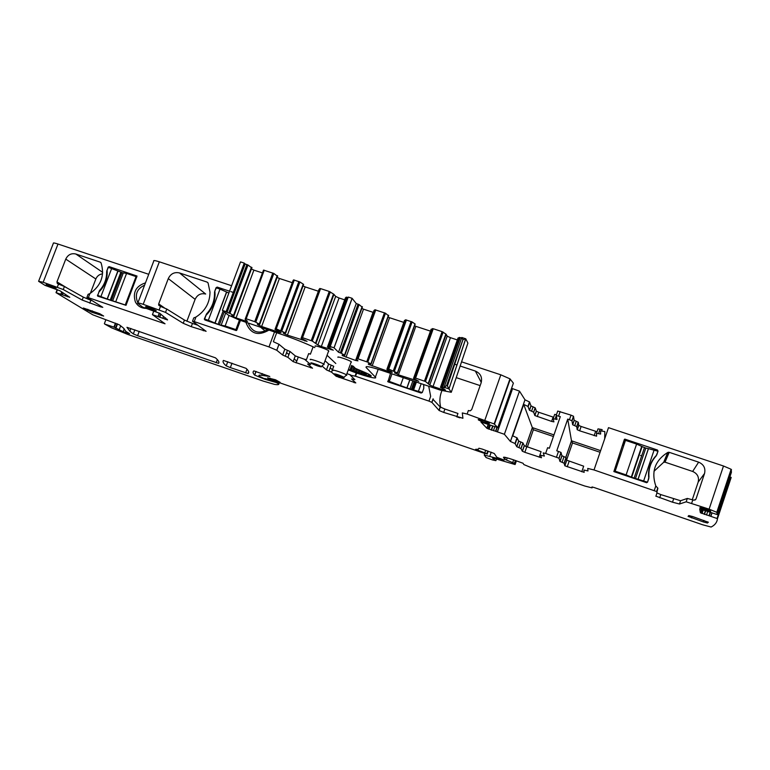 <?xml version="1.0" encoding="UTF-8"?>
<svg xmlns="http://www.w3.org/2000/svg" width="770" height="770" viewBox="0 0 770 770"><rect width="100%" height="100%" fill="white"/><g stroke="black" fill="none" stroke-linecap="round" stroke-linejoin="round"><path stroke-width="1.16" d="M461.567 361.833L500.818 374.817L509.971 378.85L513.378 383.152L497.805 427.571L480.952 422.047L486.909 428.293L504.388 434.28L510.414 441.46L524.986 399.794L519.49 391.141L504.388 434.28M497.805 427.571L494.147 423.943L467.13 414.039L462.308 412.941L462.914 418.283L443.703 412.422L439.121 410.497L431.932 402.412L428.967 401.112L355.538 376.241L350.283 375.183L354.835 379.629M276.69 332.727L273.369 341.716L278.952 344.286L284.813 349.166L282.657 355.028L276.757 350.254L268.99 346.923L194.233 321.6L192.5 321.283L206.11 331.302L191.249 326.663L183.222 323.304L165.521 312.389L143.191 304.314C138.889 302.899 137.07 302.552 137.715 303.274L142.604 307.076L159.737 313.303L167.562 319.916L152.422 314.641L165.03 323.795L88.358 297.663L86.914 297.364L102.785 307.326L100.447 306.826L82.178 300.059L63.265 289.539L43.159 282.272L38.596 281.3L45.064 285.391L59.993 290.8L69.781 297.297L56.008 292.639L92.718 314.766L119.369 324.834L123.258 327.876L125.972 331.504L129.562 333.67L123.162 331.726L113.941 327.125L104.72 324.064L111.554 327.828L127.762 334.411L263.34 381.121L274.611 384.413C277.498 384.856 278.913 384.731 278.856 384.028L276.343 382.565L265.159 379.369L254.62 375.086C252.858 373.181 252.608 371.785 253.869 370.89L269.789 376.472L261.636 375.317C258.932 374.903 258.219 375.231 259.519 376.299L263.629 378.388L271.685 380.043L484.821 453.482L486.842 453.684L475.562 449.324L478.343 449.237L478.93 448.236L482.203 449.083L494.244 453.482L496.871 457.313L504.061 460.056M231.606 285.728L159.342 261.81C155.04 260.443 153.182 260.193 153.769 261.059L137.859 302.889M153.846 310.878L152.422 314.641M148.735 274.303L57.991 244.032C54.564 242.925 53.024 242.666 53.371 243.262L38.693 281.06M57.201 289.539L56.008 292.639M504.032 460.123L484.224 455.051L486.101 457.553L492.386 459.911L495.909 460.653L493.657 459.565L492.473 457.89L515.111 464.541L514.399 463.367L504.745 459.305L503.474 457.332C503.657 456.822 507.016 457.659 513.551 459.844L523.042 463.261L523.86 464.579L531.233 467.621L584.786 486.024L592.043 487.882L591.976 486.967L594.18 487.535L702.856 524.842L711.105 527.036C714.955 525.111 717.082 522.32 717.486 518.662L700.373 512.714L699.699 509.047L700.546 509.124L717.342 514.62L716.793 512.31L709.103 509.153L686.185 501.819L679.487 504.003L672.499 502.194L655.896 496.159M729.873 476.928L731.192 477.429L717.486 518.662M717.342 514.62L731.442 472.212L731.105 469.257L723.482 466.004L709.103 509.153M723.482 466.004L608.502 427.658L594.016 469.95L587.731 468.43L587.962 470.942L583.891 470.027L584.17 472.337L564.862 465.802L564.073 463.203L559.934 461.384L558.991 458.198L545.622 453.453L543.216 452.885L544.371 456.071L540.501 455.224L541.474 457.755L524.842 452.308L522.329 451.21L520.953 448.506L516.805 446.725L514.995 443.51L510.423 441.47M604.691 438.784L604.835 431.547L600.6 430.902L600.61 434.059L596.5 433.298L596.577 436.186L579.637 430.805L577.182 429.679L576.701 426.58L572.697 424.79L571.927 420.738L567.731 419.092L571.484 440.806L565.757 457.409M601.726 430.815L602.14 429.612L598.021 428.871L596.5 433.269M597.029 431.739L581.138 426.464L579.637 430.805M581.138 426.464L578.771 425.444L578.318 422.287L576.229 421.267L574.699 425.685M576.229 421.267L574.131 420.256L573.486 416.224L571.022 415.155L569.453 419.669M571.022 415.155L557.721 411.055L556.181 415.511M545.622 453.453L547.624 447.688L549.347 448.275L560.31 416.608L556.161 415.55L557.057 419.467L553.149 418.774L553.909 421.873L551.599 421.402L534.861 415.55L533.62 412.162L529.423 410.208L527.941 406.416L523.716 404.423L512.733 435.868L516.988 437.793L514.995 443.51M556.469 414.674L554.669 414.375L553.158 418.736M553.668 417.263L538.769 412.287L537.277 416.589M538.769 412.287L536.363 411.238L535.227 407.879L533.09 406.849L531.56 411.238M533.09 406.849L531.031 405.925L529.5 401.95L524.996 399.842L510.443 441.499M539.183 457.197L541.098 451.682L524.332 445.782L522.907 442.904L518.672 441.017L516.988 437.793M519.49 391.141L511.578 388.301M512.589 388.629L511.944 390.043L512.454 388.581M126.944 327.308L129.822 331.177L133.326 333.911L137.599 335.691L218.584 363.373C219.546 362.314 218.507 360.466 215.456 357.829L126.944 327.308M230.345 367.608L248.084 373.527C249.413 372.584 248.749 370.861 246.082 368.349L223.435 360.437C222.424 361.602 223.348 363.421 226.207 365.875L230.345 367.608L232.001 363.171M286.584 352.641L288.914 354.566M294.15 358.897L296.787 361.082M325.267 360.928L328.646 364.017L333.737 366.289L331.591 372.18L336.144 376.241L355.807 382.921L351.582 378.965L354.864 379.533M313.111 346.818L310.416 354.171L308.664 353.584L306.45 359.619L304.477 359.234L310.676 364.537L307.605 364.037L312.543 368.224L293.168 361.65L287.893 357.347L282.657 355.028M350.639 374.923L347.183 373.748M581.774 471.75L583.679 466.187L566.682 460.152L564.766 465.706M567.731 419.092L556.768 450.797L560.984 452.423L561.888 455.725L566.017 457.563L566.682 460.152M322.072 366.01L326.49 369.918L331.591 372.18M304.564 359.311L295.276 355.894L290.049 351.505L287.893 357.347L290.03 351.486L287.431 350.34L285.275 356.192M330.205 367.81L332.447 369.841M284.813 349.166L287.431 350.34M192.548 321.148L193.761 317.914L195.946 317.048C205.176 311.147 209.854 302.822 209.998 292.071L208.093 283.023L207.101 282.099L179.516 272.946C174.424 271.82 170.68 273.706 168.284 278.605L158.697 303.89L158.707 305.199L160.487 306.383L159.217 309.742M197.948 325.286L192.462 323.429L191.249 326.663M160.487 306.383L166.782 309.039L184.444 320.06L192.462 323.429M86.952 297.287L88.078 294.342L89.926 293.572C101.091 285.718 104.826 275.525 101.111 262.994L100.244 262.166L75.816 254.004C71.302 253.003 67.953 254.706 65.758 259.115L56.961 281.858L57.327 283.562L58.52 284.092L57.355 287.104M92.284 300.733L90.85 300.252L89.734 303.168M58.52 284.092L64.43 286.536L83.304 297.133L90.85 300.252M692.297 499.663L698.169 482.107L704.54 473.492L696.003 499.037L694.107 500.221L687.312 498.44L686.185 501.819M653.98 471.298L663.682 462.279L665.039 462.173L669.207 452.317L667.763 452.433C655.029 460.46 651.035 471.625 655.79 485.937L657.888 488.209L656.781 492.819L660.775 494.581L680.584 500.741L687.312 498.44M657.888 488.209L656.781 492.819M656.752 491.568L594.016 469.95M456.745 416.859L457.948 413.461L444.896 409.043L443.703 412.422M433.019 399.351L440.18 406.983L444.896 409.043M699.863 507.748L700.094 508.017C704.261 509.913 707.784 511.049 710.662 511.424L710.556 511.03C706.35 509.114 702.818 507.979 699.978 507.613L699.863 507.748M489.239 423.346L488.989 423.125C484.128 420.834 480.528 419.66 478.199 419.602L478.594 420.064C483.406 422.335 486.996 423.51 489.383 423.587L489.239 423.346M146.204 307.23C151.305 309.675 154.664 310.83 156.272 310.705L155.588 310.233C150.497 307.788 147.137 306.624 145.492 306.739L146.204 307.23L146.425 306.653M55.238 287.807C50.676 285.68 47.634 284.602 46.113 284.582L47.037 285.16C51.609 287.287 54.641 288.355 56.143 288.375L55.238 287.807M708.342 522.262L692.856 516.612L688.784 515.563L688.072 516.362L703.385 521.944L707.457 523.013L708.342 522.262M99.705 313.688L83.343 308.01L91.774 312.225L103.652 316.056L99.705 313.688M179.516 272.946L205.677 294.034C200.883 292.966 197.361 294.727 195.118 299.328L186.86 321.263M102.583 273.841C99.407 274.245 97.164 275.958 95.846 278.99L90.34 293.332M88.425 298.317L88.069 299.232M698.169 482.107C699.275 477.14 697.437 473.589 692.644 471.452L665.039 462.173M441.932 390.621C439.689 396.078 439.275 401.642 440.7 407.33M459.911 417.841L456.774 416.782M456.225 377.637L480.162 385.616M390.506 373.363L387.945 381.824L421.123 393.037L422.307 392.45L423.721 388.494L423.827 384.567M248.258 323.169C252.117 332.236 258.556 334.392 267.565 329.666M245.909 322.38C250.26 333.833 257.94 336.413 268.932 330.118M225.158 325.96L219.383 324.853L208.323 320.281L220.008 289.096L216.322 287.874L214.666 291.455L214.503 294.169C214.358 301.676 211.702 308.26 206.514 313.939L204.397 318.857L204.897 319.974L236.188 330.551L236.765 330.263L235.909 329.599L225.158 325.96L229.046 315.536M240.404 320.493L236.765 330.263M219.286 288.856L217.217 287.104L229.556 291.195M230.817 291.618L233.31 292.446M217.217 287.104L216.091 287.672L214.666 291.455M144.596 285.189C137.291 288.567 134.856 293.967 137.281 301.388L137.974 302.591M145.472 282.869C135.924 286.065 132.546 292.388 135.337 301.83C137.56 305.969 141.035 308.154 145.79 308.385L146.04 308.385M111.756 268.461L109.167 266.641L108.156 267.151L106.655 271.704C106.789 278.913 104.354 285.256 99.349 290.752L97.559 295.988M109.167 266.641L137.022 276.045L126.02 305.324L97.848 296.181M624.364 439.41L613.863 471.587L646.656 482.703L647.57 482.107L648.985 477.053C648.321 468.997 650.698 461.981 656.107 456.004L658.042 451.143L657.465 450.026L624.932 439.141L624.364 439.41L623.44 446.359M641.67 455.859L640.563 455.484M527.363 447.004L533.369 429.737L532.34 427.6L553.976 434.906M454.743 364.229L456.985 364.97M460.152 366.019L475.36 371.063L481.269 382.43M467.13 414.039L468.381 410.497L470.095 410.882L471.683 409.621L481.135 382.844C482.482 377.31 480.557 373.383 475.36 371.063M433.01 371.333L431.768 373.527M429.352 380.293L428.928 382.767M428.717 386.213L430.661 396.367L428.967 401.112M669.207 452.317L698.64 462.154L692.644 471.452M704.54 473.492C705.724 468.208 703.751 464.425 698.64 462.154M275.544 379.783L267.536 377.829L280.164 382.363L275.544 379.783M600.071 452.269L572.505 442.952L571.484 440.806L600.629 450.642M523.716 404.423L532.34 427.6L525.775 446.446M729.19 476.678L728.699 476.495M226.139 311.638L227.063 312.379L245.139 263.966L244.263 263.109L226.139 311.638L222.386 310.377L228.257 315.065L238.998 319.916L280.251 333.92C293.418 338.405 304.939 342.968 314.815 347.617M244.263 263.109L240.519 261.887L222.434 310.243M431.084 329.368L433.25 328.742L442.115 331.649L446.003 334.122L447.206 336.134L429.775 385.019L425.473 381.525L415.579 378.118L413.74 378.628L418.736 381.314L398.417 374.836L415.839 326.336L430.459 331.119M416.531 379.976L416.224 380.823M395.26 372.93L398.417 374.836M414.558 325.72L415.839 326.336M415.001 324.488L397.57 372.998L394.625 372.805L395.097 373.363M397.57 372.998L388.744 369.109L387.069 369.658L391.738 371.843L392.219 372.391L389.784 371.929L390.082 371.101M415.155 324.045L412.114 321.937L405.607 319.81L387.926 368.917M352.14 298.346L334.084 347.838L338.521 352.236L356.25 303.544L352.073 298.279L348.252 297.076L330.243 346.433M334.084 347.838L330.205 346.539L330.879 347.203L328.261 346.413L327.5 346.952L333.266 350.167L321.331 346.529L339.07 298L335.662 296.402L317.875 344.998L312.293 341.052L302.543 337.693L301.773 337.53L301.339 338.377L307.066 341.37L287.403 335.133L305.17 286.902L318.376 291.224M335.662 296.402L333.833 294.246L329.252 291.455L320.57 288.615L319.059 289.356M305.141 340.196L304.853 340.994M284.092 333.102L283.909 333.593L287.403 335.133M303.053 285.92L305.17 286.902M303.467 284.794L285.689 333.035L283.177 332.948L283.909 333.593M285.689 333.035L276.257 328.877L275.516 328.713L275.198 329.599L280.347 332.005L281.089 332.65L278.942 332.293L279.231 331.514M303.621 284.39L299.925 281.984L293.553 279.895L275.516 328.713M335.797 363.498L327.26 355.471M348.55 369.985C361.996 375.481 378.32 379.86 375.375 377.127L366.106 367.454C365.25 365.779 370.466 366.761 381.756 370.418L440.382 390.14L451.268 392.286L467.9 343.122L465.773 338.81L448.958 388.898L451.268 392.286M368.714 374.153L355.384 368.368L353.132 366.154M368.695 374.201L369.975 374.846M369.956 374.903L371.265 375.875L370.784 376.28L366.106 375.481L348.81 369.552M328.79 351.284L328.703 350.754C326.384 348.935 313.159 344.594 315.276 346.346M324.112 364.595L323.814 364.152C321.465 362.4 308.241 358.021 310.397 359.696M351.37 362.218L351.255 361.717C349.022 359.965 336.095 355.721 338.03 357.376M346.75 375.327L346.471 374.884C344.209 373.209 331.283 368.936 333.246 370.505M310.974 363.113C309.309 361.823 319.791 365.336 321.273 366.568L321.417 366.847C318.655 366.443 315.257 365.259 311.224 363.296L310.974 363.113M333.824 373.864C335.73 373.806 339.108 374.932 343.978 377.271L344.103 377.541C341.331 377.108 337.992 375.943 334.084 374.056L333.824 373.864M444.175 387.118L461.808 337.51L462.924 339.743L465.696 338.762L448.958 388.898L444.117 387.272L446.581 385.626L447.418 385.914L448.862 388.735M251.819 267.912L247.988 265.005L245.139 263.966M247.988 265.005L229.912 313.419L227.063 312.379M229.912 313.419L233.993 315.71L231.703 315.671L232.54 316.345L236.082 317.894L245.466 321.042L245.851 320.002M232.733 315.825L232.54 316.345M251.424 268.98L253.888 270.126L236.082 317.894M253.888 270.126L262.378 272.898M277.537 276.315L273.851 273.466L263.523 270.087L245.11 319.3L247.517 321.369L245.466 321.042M245.11 319.3L246.188 318.79L254.726 321.658L259.731 324.334L257.334 324.276L258.123 324.93L261.636 326.48L278.942 332.293M258.306 324.43L258.123 324.93M277.133 277.412L279.423 278.48L261.636 326.48M279.423 278.48L292.253 282.686M293.553 279.895L292.956 280.79M317.875 344.998L321.331 346.529M331.264 348.954L330.975 349.763M344.7 299.848L339.07 298M348.069 297.595L346.259 297.124L345.383 297.99M362.275 307.23L359.099 304.583L356.25 303.544M359.099 304.583L341.37 353.276L338.521 352.236M341.37 353.276L344.796 355.288L342.072 355.143L342.669 355.73L355.615 360.447L373.075 312.312L363.507 309.174L346.038 357.222M361.842 308.395L363.507 309.174M373.95 310.599L356.356 359.089L357.954 360.87L355.615 360.447M373.989 310.483L374.961 309.781L357.251 358.608L356.356 359.089M388.523 315.815L385.491 313.226L374.961 309.781M385.491 313.226L367.791 362.15L357.251 358.608M367.791 362.15L371.073 364.104L368.243 363.94L368.772 364.508L389.784 371.929M388.09 317.028L389.562 317.721L372.122 365.991M389.562 317.721L403.798 322.389M405.607 319.81L404.442 320.609M447.206 336.134L450.44 337.674L433.048 386.482L429.775 385.019M443.193 388.917L442.885 389.793L433.048 386.482M457.332 339.936L450.44 337.674M444.117 387.272L444.511 387.839L441.778 387.002L440.469 387.349L445.118 389.784L445.474 390.303L442.885 389.793M461.625 338.03L459.411 337.414L457.958 338.194M123.258 273.071L108.435 267.344L106.857 270.559M126.059 305.218L107.136 299.01L117.839 271.05M97.415 295.17L100.36 297.037L97.694 295.353L107.136 299.01M112.709 300.675L123.335 272.869L126.569 273.417L136.059 276.594L125.337 304.747M136.771 277.104L136.059 276.594M107.126 270.751C107.627 278.884 104.913 285.94 99.003 291.936L97.694 295.353M208.323 320.281L204.637 319.03L206.755 320.599L204.397 318.857M220.008 289.096L228.863 293.043M239.441 320.108L235.909 329.599M214.907 291.657L215.042 294.535C214.859 302.543 211.865 309.444 206.062 315.238L204.637 319.03M390.428 382.661L389.264 381.391L406.878 387.897L409.775 379.841L406.878 387.897L409.89 379.88L406.983 387.984L422.278 392.546M389.264 381.391L391.978 373.854M423.615 384.5L423.789 388.282M635.375 478.805L645.799 448.082L641.997 446.533L631.554 477.275L647.532 482.184M614.912 471.943L625.481 440.363L636.597 444.078L626.116 474.907L631.515 477.227L641.959 446.475L636.597 444.078M645.799 448.082L648.465 448.65L638.022 479.441M656.743 454.983L658.004 451.239L648.465 448.65M614.989 471.125L626.116 474.907M647.551 482.145L648.841 478.334M656.733 455.003C650.294 461.509 647.657 469.315 648.812 478.411M488.132 424.501L486.823 428.226M510.279 379.148L494.465 424.203M500.818 374.817L484.898 420.064M356.683 373.055L355.538 376.241M274.505 331.995L268.99 346.923M278.99 344.315L276.796 350.283M159.342 261.81L143.191 304.314M165.454 317.866L164.963 319.165M165.694 318.058L165.232 319.261M159.428 313.101L158.168 316.441M160.612 313.996L159.515 316.913M159.313 313.043L158.042 316.403M57.991 244.032L43.159 282.272M67.616 295.853L67.288 296.691M67.837 295.998L67.539 296.777M61.802 292.003L60.965 294.188M62.899 292.725L62.177 294.612M115.452 323.159L113.941 327.125M115.818 323.294L114.287 327.298M279.298 382.825L278.856 384.028M279.192 382.786L278.769 383.932L279.221 382.796M277.903 382.315L277.604 383.114M276.613 381.843L276.343 382.565M272.561 380.361L272.291 381.083M265.448 378.57L265.159 379.369M255.977 371.409L254.62 375.086M262.281 373.575L261.636 375.317M488.219 451.153L487.179 454.117M487.834 451.018L486.89 453.722M485.678 450.277L484.782 452.847M477.679 449.42L477.419 450.171M503.079 459.613L502.849 460.258M500.991 458.872L500.76 459.546M500.336 458.641L500.096 459.324M491.222 452.183L489.826 456.167M484.782 453.472L484.292 454.887M592.351 486.986L592.043 487.882M707.668 511.578L706.514 515.034M710.113 512.493L709.064 515.64M702.471 509.615L701.268 513.205M703.308 509.875L702.076 513.551M731.5 469.719L717.207 512.695M600.071 429.236L598.55 433.674M595.653 431.325L594.151 435.676M578.318 422.287L576.797 426.695M573.583 416.339L572.023 420.853M560.146 411.526L558.587 416.041M556.229 415.848L555.093 419.121M553.101 417.08L551.599 421.402M536.276 411.142L534.775 415.454M535.227 407.879L533.697 412.258M530.953 405.819L529.423 410.208M528.162 406.675L529.721 402.209M517.228 438.014L515.236 443.732M512.088 390.053L497.468 431.768M494.85 426.705L493.435 430.719M496.948 427.321L495.601 431.161M134.885 329.829L133.326 333.911M218.93 362.458L218.584 363.373M217.371 359.648L216.216 362.747M139.255 331.331L137.599 335.691M246.987 369.234L245.64 372.873M226.216 365.885L227.766 361.717L226.207 365.875M248.691 371.872L248.084 373.527M167.196 319.252L166.994 319.791M160.882 314.218L159.823 317.028M63.159 292.898L62.457 294.717M117.233 323.843L115.606 328.087M711.855 513.032L710.797 516.208M711.99 513.07L710.931 516.256M117.521 323.958L115.875 328.28M120.698 325.806L119.071 330.061M124.259 328.829L123.162 331.726M127.32 332.322L127.04 333.064M354.19 381.41L353.796 382.507M339.493 376.347L339.07 377.502M569.155 461.24L567.24 466.784M336.519 375.211L336.144 376.241M566.114 457.659L564.169 463.299M331.177 365.134L329.031 371.034M328.607 363.979L326.451 369.889M310.984 366.895L310.637 367.839M564.006 456.687L562.052 462.347M561.888 455.725L559.934 461.384M298.221 357.164L296.113 362.901M526.757 446.793L524.842 452.308M356.24 372.901L355.086 376.087M295.266 355.884L293.149 361.631M524.245 445.695L522.329 451.21M195.946 317.048L194.233 321.6M203.742 329.56L203.29 330.753M184.444 320.06L183.222 323.304M166.782 309.039L165.521 312.389M89.926 293.572L88.358 297.663M100.745 306.036L100.447 306.826M83.304 297.133L82.178 300.059M64.43 286.536L63.265 289.539M692.817 499.836L691.681 503.224M680.584 500.741L679.487 504.003M673.586 498.95L672.499 502.194M660.775 494.581L659.688 497.815M655.79 485.937L654.259 490.471M520.838 442.009L518.884 447.611M518.672 441.017L516.718 446.639M440.18 406.983L438.977 410.381M433.183 398.889L431.932 402.412M47.239 284.65L47.037 285.16M707.832 521.896L707.457 523.013M703.896 520.395L703.385 521.944M692.134 516.372L691.614 517.912M101.775 314.92L101.525 315.575M92.313 310.839L91.774 312.225M87.847 309.309L87.414 310.425M388.33 381.958L387.666 381.246M215.013 293.187L214.464 292.735M206.995 314.304L206.514 313.939M107.203 272.079L106.655 271.704M99.85 291.079L99.349 290.752M648.725 477.795L648.985 477.053M657.147 450.95L657.465 450.026M624.287 443.876L624.932 439.141M533.369 429.737L553.418 436.513M572.505 442.952L566.633 459.959M354.96 382.122L354.72 382.796M696.003 499.037L695.204 500M663.682 462.279L667.763 452.433M100.244 262.166L100.899 262.628M102.68 272.359L75.816 254.004M67.356 288.172L56.961 281.858M65.758 259.115L95.846 278.99M207.101 282.099L208.025 282.869M164.424 307.894L158.697 303.89M168.284 278.605L195.118 299.328M270.26 378.195L270.01 378.869M522.994 442.981L521.049 448.583M561.089 452.529L559.097 458.294M558.5 451.384L556.498 457.159M494.61 458.429L494.128 459.796M494.071 458.266L493.628 459.536M516.41 460.826L515.111 464.541M515.505 460.518L514.485 463.453M513.667 459.882L512.724 462.597M507.209 457.861L506.439 460.085M505.293 457.38L504.658 459.218M492.617 426.051L491.202 430.074M490.336 425.358L488.969 429.246M492.916 426.137L491.501 430.17M497.228 427.398L495.88 431.239M511.944 390.043L497.333 431.72M701.499 509.345L700.373 512.714M705.397 510.616L704.165 514.331M705.686 510.731L704.454 514.427M710.402 512.589L709.363 515.727M61.716 291.945L60.859 294.15M65.806 294.65L65.315 295.93M163.567 316.364L162.826 318.337M574.131 420.256L572.611 424.674M578.684 425.338L577.182 429.679M730.74 477.236L717.034 518.47M57.471 289.655L56.287 292.706M489.383 425.03L488.036 428.851M433.25 328.742L415.579 378.118M432.403 328.578L414.732 377.916M431.142 329.204L413.567 378.311M414.972 323.9L397.378 372.863M412.114 321.937L394.433 371.101M411.103 321.494L393.412 370.668M320.57 288.615L302.543 337.693M319.791 288.471L301.773 337.53M319.088 289.289L301.147 338.107M303.236 284.111L285.295 332.784M299.925 281.984L281.887 330.859M298.866 281.522L280.829 330.417M378.205 369.263L375.375 377.127M366.405 366.626L366.106 367.454M370.216 375.134L369.86 376.126M370.572 375.288L370.235 376.212M369.706 374.701L369.196 376.116M368.57 374.056L367.906 375.895M368.426 373.989L367.752 375.847M366.915 373.238L366.106 375.481M366.761 373.171L365.952 375.423M365.038 375.192L365.894 372.834L365.067 375.192M364.922 372.333L363.998 374.903M364.778 372.266L363.844 374.846M363.806 371.9L362.843 374.557M363.758 371.881L362.795 374.557M362.67 371.381L361.65 374.201M362.526 371.313L361.505 374.143M361.467 370.919L360.418 373.806M361.39 370.899L360.341 373.787M360.206 370.389L359.118 373.392M360.081 370.332L358.993 373.334M358.955 369.927L357.858 372.95M358.858 369.898L357.761 372.93M357.617 369.408L356.5 372.488M357.501 369.359L356.385 372.439M356.375 368.888L355.23 372.025M356.26 368.83L355.114 371.997M355.105 368.099L353.853 371.535M355.018 368.012L353.757 371.486M354.065 367.078L352.622 371.053M353.959 366.963L352.487 371.015M352.91 366.019L351.264 370.543M352.833 365.971L351.187 370.495M351.775 365.481L350.109 370.062M351.63 365.423L349.965 370.024M462.924 339.743L447.418 385.914M462.895 339.734L446.581 385.626M465.696 338.762L461.798 337.481L465.6 338.752M246.92 264.553L228.844 312.976M251.482 267.19L233.502 315.402M263.523 270.087L245.466 318.636M264.254 270.212L246.188 318.79M272.792 273.003L254.726 321.658M273.851 273.466L255.794 322.101M277.258 275.612L259.288 324.055M292.975 280.752L275.015 329.339M294.304 280.03L276.257 328.877M329.252 291.455L311.234 340.61M330.301 291.907L312.293 341.052M333.506 294.005L315.584 342.948M333.949 294.361L316.047 343.266M345.412 297.894L327.5 346.952M346.259 297.124L328.261 346.413M347.049 297.268L329.04 346.587M358.069 304.14L340.33 352.843M362.15 306.604L344.508 355.105M375.76 309.925L358.04 358.791M384.471 312.784L366.761 361.727M388.446 315.219L370.832 363.95M404.491 320.474L386.887 369.34M406.435 319.964L388.744 369.109M442.115 331.649L424.453 381.102M443.125 332.091L425.473 381.525M445.869 334.016L428.293 383.258M446.205 334.344L428.659 383.537M458.025 338.001L440.469 387.349M459.411 337.414L441.778 387.002M460.287 337.587L442.635 387.204M111.265 300.656L121.949 272.715M120.813 272.339L110.139 300.271M115.827 301.513L126.569 273.417M107.29 299.097L117.993 271.136M100.947 296.46L111.689 268.441M219.383 324.853L224.234 311.85M225.697 313.024L221.231 324.978M223.127 310.964L218.102 324.42M215.071 323.14L226.698 292.042M214.926 323.053L226.563 291.945M412.864 380.881L409.881 389.216M411.238 389.678L414.222 381.333M415.425 381.737L412.45 390.053M403.297 377.666L400.592 385.221M416.406 382.074L413.529 390.12M421.19 383.681L418.476 391.256M644.461 447.63L634.037 478.343M648.398 448.669L637.964 479.46M654.144 449.95L643.672 480.875M509.971 378.85L494.147 423.943M278.952 344.286L276.757 350.254M105.827 319.848L104.364 323.679M256.064 371.438L254.687 375.154M487.785 450.999L486.842 453.684M731.105 469.257L716.793 512.31M578.222 422.172L576.701 426.58M573.486 416.224L571.927 420.738M535.14 407.782L533.62 412.162M529.5 401.95L527.941 406.416M130.862 328.444L129.822 331.177M117.136 323.804L115.539 328.001M117.271 323.852L115.644 328.136M336.567 375.231L336.192 376.27M566.778 460.248L564.862 465.802M328.646 364.017L326.49 369.918M561.985 455.821L560.031 461.48M295.276 355.894L293.168 361.65M524.332 445.782L522.416 451.287M284.833 349.176L282.677 355.037M656.964 493.002L655.867 496.246M657.763 488.084L656.627 491.443M518.768 441.104L516.805 446.725M440.325 407.099L439.121 410.497M433.087 398.812L431.835 402.325M478.796 419.477L478.594 420.064M688.361 516.035L688.197 516.516M215.013 293.024L214.464 292.571M215.042 294.621L214.503 294.169M205.677 320.233L204.339 319.252M624.018 444.665L624.768 439.121M525.833 446.456L532.368 427.677M265.217 331.081L260.809 327.394M664.471 462.087L668.601 452.221M160.352 306.335L158.707 305.199M522.907 442.904L520.953 448.506M571.523 440.902L565.815 457.438M356.269 372.911L355.114 376.097M560.984 452.423L558.991 458.198M566.017 457.563L564.073 463.203M333.699 366.25L331.552 372.141M494.109 458.275L493.657 459.565M515.399 460.479L514.399 463.367M505.409 457.399L504.745 459.305M701.653 509.384L700.498 512.83M496.486 459.007L495.909 460.653M531.031 405.925L529.5 410.304M536.363 411.238L534.861 415.55M574.228 420.362L572.697 424.79M578.771 425.444L577.279 429.785M488.228 424.539L486.909 428.293M352.073 298.279L334.016 347.78M370.197 375.125L369.841 376.116M328.703 350.754L323.814 364.152M351.255 361.717L346.471 374.884M321.273 366.568L323.929 364.229M343.978 377.271L346.587 374.971M251.963 267.536L233.993 315.71M277.681 275.93L259.731 324.334M333.833 294.246L315.921 343.16M362.42 306.816L344.796 355.288M388.677 315.392L371.073 364.104M446.003 334.122L428.438 383.354M244.254 263.099L226.13 311.629M415.097 381.631L412.114 389.957M642.093 446.619L631.65 477.352M641.756 446.292L631.313 477.063"/></g></svg>
